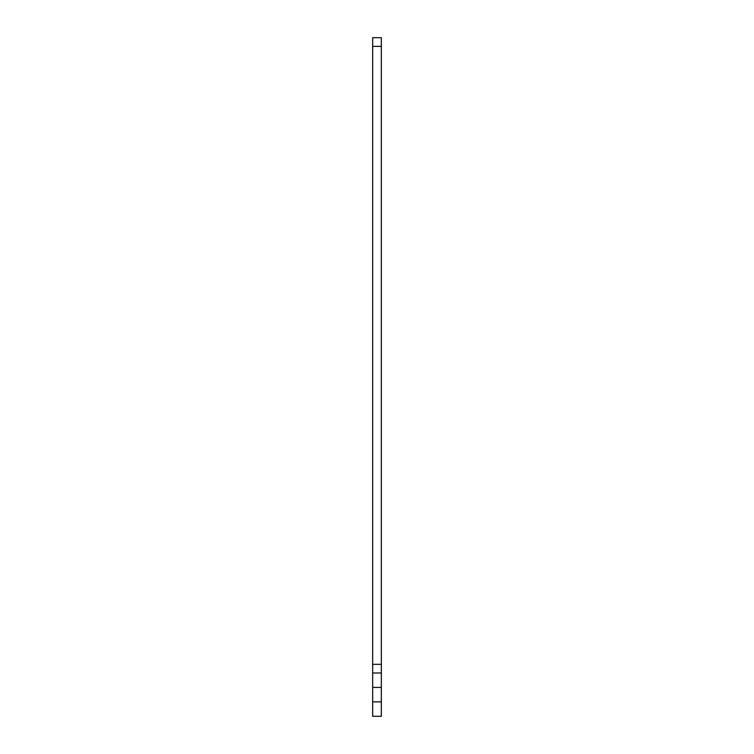 <?xml version="1.0" encoding="UTF-8"?>
<svg xmlns="http://www.w3.org/2000/svg" width="754" height="754" viewBox="0 0 754 754"><rect width="100%" height="100%" fill="white"/><g stroke="black" fill="none" stroke-linecap="round" stroke-linejoin="round"><path stroke-width="1.13" d="M381.336 672.983L372.664 672.983L372.664 664.321L381.336 664.321L381.336 716.3L372.664 716.3L372.664 701.861L381.336 701.861M381.336 46.362L372.664 46.362L372.664 37.7L381.336 37.7L381.336 664.321M372.664 46.362L372.664 664.321M381.336 687.422L372.664 687.422L372.664 701.861M372.664 687.422L372.664 672.983"/></g></svg>
